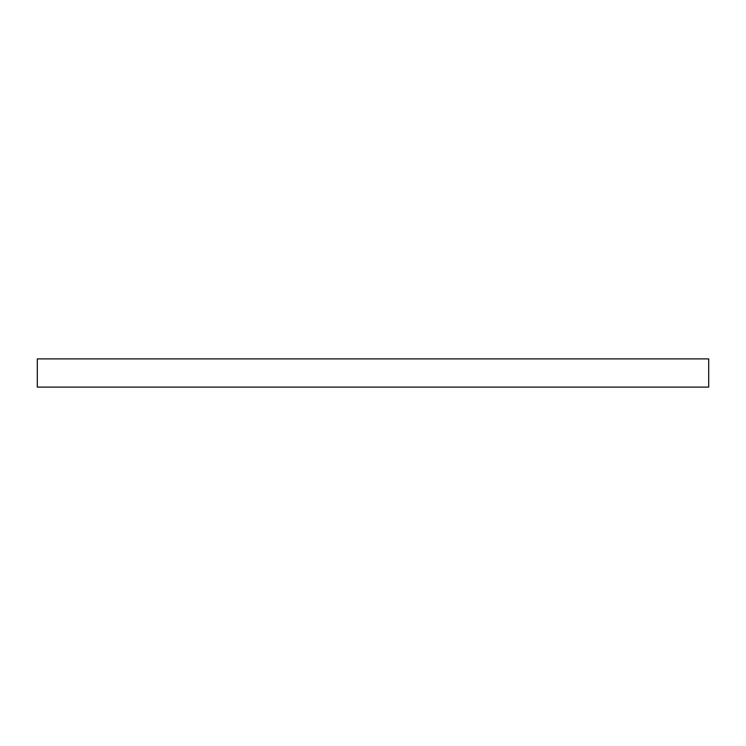 <?xml version="1.0" encoding="UTF-8"?>
<svg xmlns="http://www.w3.org/2000/svg" width="746" height="746" viewBox="0 0 746 746"><rect width="100%" height="100%" fill="white"/><g stroke="black" fill="none" stroke-linecap="round" stroke-linejoin="round"><path stroke-width="1.12" d="M708.7 358.901L708.7 387.099L37.3 387.099L37.3 358.901L708.7 358.901"/></g></svg>
